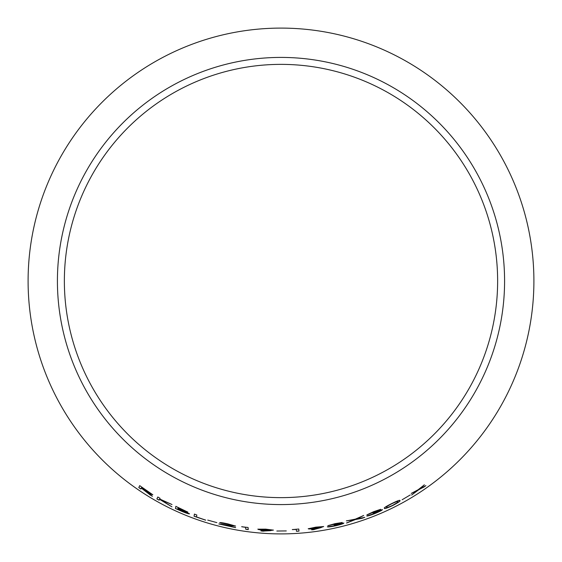 <?xml version="1.0" encoding="UTF-8"?>
<svg xmlns="http://www.w3.org/2000/svg" width="562" height="562" viewBox="0 0 562 562"><rect width="100%" height="100%" fill="white"/><g stroke="black" fill="none" stroke-linecap="round" stroke-linejoin="round"><path stroke-width="0.84" d="M281 28.1A252.9 252.9 0 0 1 500.018 407.45A252.9 252.9 0 0 1 61.982 407.45A252.9 252.9 0 0 1 281 28.1M281 57.415A223.585 223.585 0 0 1 474.63 392.789A223.585 223.585 0 0 1 87.37 392.789A223.585 223.585 0 0 1 281 57.415M423.516 487.31L425.912 485.631L419.519 489.031L424.38 484.809L418.219 489.699L411.272 493.429L417.116 490.612L411.588 495.066L418.402 489.973L425.272 485.989M402.118 499.758L410.267 494.939M392.761 505.519C398.423 502.463 400.811 500.805 399.919 500.545C400.13 499.801 397.327 500.84 391.517 503.671C385.827 506.566 383.481 508.09 384.471 508.259C384.19 509.095 386.951 508.181 392.761 505.519L392.719 505.449C398.381 502.386 400.769 500.728 399.877 500.475M380.144 510.633L374.791 513.38L366.768 516.028C367.801 516.092 370.498 515.27 374.875 513.563C379.638 511.553 382.153 510.233 382.42 509.615L377.84 510.998L380.586 509.348L373.568 511.708L366.958 514.841L378.163 510.394L373.035 513.092L380.144 510.633L373.035 513.092M361.977 518.326L364.759 517.356L356.814 518.888L363.635 515.523L355.325 519.148L346.431 520.897L353.962 519.773L346.564 523.039L355.458 519.527L361.977 518.326L364.731 517.279M341.45 523.728L335.676 525.568L327.386 526.861C328.356 527.1 331.13 526.735 335.704 525.772C340.727 524.564 343.445 523.672 343.86 523.096L339.188 523.693L342.209 522.505L334.966 523.672L327.878 525.695L339.652 523.138L334.095 524.978L341.45 523.728L334.095 524.978M315.584 528.47L318.12 528.062L311.629 529.826L313.729 529.664L323.642 526.559L315.851 527.142L308.236 528.765C308.678 529.116 311.13 529.018 315.584 528.47L318.12 528.062M298.787 529.025L292.331 529.615L296.293 529.404L296.469 531.287L298.97 531.125L298.787 529.025M276.827 531.034L286.283 530.921M265.088 530.373L267.653 530.486L260.93 530.907L263.009 531.174L273.378 530.128L265.65 529.137L257.853 529.186C258.204 529.622 260.613 530.022 265.088 530.373L267.653 530.486M248.081 527.472L241.681 526.749L245.608 527.339L245.77 529.278L248.256 529.615L248.081 527.472M235.611 527.634L224.224 525.063L235.541 526.074L228.003 523.91C222.952 522.801 220.178 522.393 219.686 522.681L227.835 524.079L233.125 525.618L218.843 523.96L235.611 527.634M207.743 520.11L216.855 522.625M196.819 514.996L194.424 514.125L194.045 516.232L205.636 520.18L196.475 516.892L196.819 514.996M187.778 512.087L175.864 506.369L175.463 508.505L181.793 511.322C186.289 513.19 188.853 514.026 189.492 513.823L184.687 511.301L187.778 512.087M171.958 506.847L160.816 499.801L172.021 504.543L159.692 499.007L160.044 498.297L157.803 497.033L156.868 498.923L159.116 500.187L159.552 499.309L171.958 506.847M149.717 494.686L152.393 496.302L145.108 490.626C149.429 493.394 151.986 494.764 152.766 494.729L139.713 485.666L138.786 487.577L140.872 489.003L141.308 488.111L151.768 495.832M281 64.37A216.63 216.63 0 0 1 468.61 389.318A216.63 216.63 0 0 1 93.39 389.318A216.63 216.63 0 0 1 281 64.37M141.308 488.111L149.766 494.616M152.808 494.658C152.028 494.686 149.478 493.324 145.151 490.556L145.108 490.626M139.755 485.596L138.786 487.577M138.828 487.514L140.922 488.933M141.708 487.275L150.567 493.296L141.392 487.921L141.708 487.275L150.518 493.366M159.552 499.309L171.157 506.369M171.066 504.072L160.816 499.801M157.845 496.963L156.868 498.923M156.91 498.852L159.158 500.117M184.687 511.301L187.806 512.01M175.899 506.292L175.463 508.505M175.499 508.427L181.793 511.322M181.828 511.244C186.317 513.113 188.881 513.949 189.52 513.745M178.077 507.605L185.376 511.02L177.943 508.287L178.077 507.605L185.348 511.097M177.901 508.505L187.083 512.783L177.754 509.32L177.901 508.505L187.048 512.86M194.459 514.047L194.045 516.232M194.073 516.148L205.664 520.103M219.749 524.1L235.626 527.556M230.462 525.849L224.224 525.063M230.483 525.772L235.555 525.99M219.707 522.604L222.039 523.264M222.053 523.187L227.835 524.079M227.849 523.995L233.125 525.618M241.695 526.671L245.608 527.339M245.622 527.254L245.77 529.278M245.784 529.193L248.271 529.53M257.86 529.109C258.211 529.544 260.62 529.938 265.088 530.296M260.937 530.823L263.009 531.174M263.016 531.09L270.568 530.647M270.575 530.563L273.385 530.043M260.311 529.404L265.566 529.256L270.933 529.966L265.65 530.226L260.311 529.404L265.566 529.334L270.926 530.05M292.324 529.53L296.293 529.404M296.286 529.32L296.469 531.287M296.469 531.209L298.97 531.041M308.229 528.68C308.671 529.039 311.116 528.94 315.57 528.385M311.622 529.741L313.729 529.664M313.715 529.587L321.014 527.627M321 527.542L323.628 526.475M310.695 528.477L315.802 527.275L321.211 526.889L316.097 528.21L310.695 528.477L315.816 527.353L321.225 526.973M327.372 526.784C328.341 527.016 331.109 526.657 335.683 525.688L335.704 525.772M335.683 525.688C340.713 524.486 343.424 523.594 343.839 523.018M342.188 522.421L339.188 523.693M327.864 525.618L330.414 525.196M330.4 525.112L335.029 523.868M335.015 523.784L339.652 523.138M346.543 522.955L355.43 519.45L361.949 518.248M363.607 515.445L356.814 518.888M346.41 520.812L353.962 519.773M366.74 515.951C367.773 516.014 370.47 515.192 374.84 513.485L374.875 513.563M374.84 513.485C379.61 511.476 382.125 510.156 382.385 509.537M380.551 509.27L377.84 510.998M366.93 514.764L369.374 513.928M369.346 513.851L373.681 511.884M373.653 511.806L378.163 510.394M384.436 508.181C384.155 509.017 386.916 508.104 392.719 505.449M386.642 507.254L386.607 507.177C385.687 507.114 387.38 505.962 391.672 503.728C396.02 501.662 398.065 500.953 397.784 501.606L397.292 502.568L392.726 505.322C388.293 507.338 386.263 507.985 386.642 507.254C385.722 507.191 387.415 506.039 391.707 503.798C396.062 501.733 398.1 501.023 397.826 501.676M412.15 494.623L418.353 489.902L423.467 487.247M423.797 485.224L419.519 489.031M411.89 493.05L417.116 490.612"/></g></svg>
